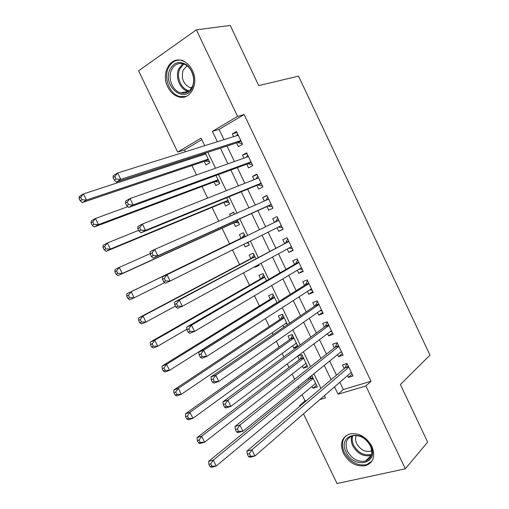 <?xml version="1.0" encoding="UTF-8"?>
<svg xmlns="http://www.w3.org/2000/svg" width="509" height="509" viewBox="0 0 509 509"><rect width="100%" height="100%" fill="white"/><g stroke="black" fill="none" stroke-linecap="round" stroke-linejoin="round"><path stroke-width="0.76" d="M192.415 70.439C199.324 83.82 190.099 100.782 178.557 96.85C173.963 95.438 170.369 92.142 167.773 86.956C160.78 73.71 170.082 56.111 182.19 60.686C186.529 62.225 189.94 65.476 192.415 70.439M371.907 446.393C375.566 455.911 373.587 462.306 365.971 465.57C356.644 467.135 349.117 463.037 343.403 453.277C339.611 443.441 341.825 436.97 350.046 433.878C359.099 432.745 366.391 436.913 371.907 446.393M201.819 139.657L184.481 149.951L177.66 152.07L138.594 70.802L196.372 29.853L230.24 25.45L258.75 85.627L298.522 76.108L429.978 355.136L400.373 384.511L427.655 442.086L405.323 468.802L337.022 483.55L303.498 413.817M299.852 406.233L299.534 405.571L301.22 405.075M302.034 394.723L305.018 400.933L299.534 405.571M184.481 149.951L185.352 151.771M188.604 158.541L189.024 159.419M191.963 165.533L196.499 174.975M202.022 186.485L207.615 198.116M212.062 207.386L218.692 221.192M222.077 228.236L229.565 243.83M232.505 249.944L239.535 264.585M243.518 272.875L249.474 285.288M254.494 295.742L259.393 305.934M265.443 318.539L269.28 326.524M272.22 332.644L273.11 334.496M276.368 341.272L279.148 347.068M282.183 353.386L283.882 356.924M287.254 363.941L288.991 367.555M292.121 374.083L294.622 379.288M298.109 386.547L298.802 387.992M236.615 142.927L238.39 146.649L242.589 144.276L236.475 131.449L232.301 133.873L233.618 136.647M246.757 164.184L248.526 167.9L252.763 165.616L246.661 152.821L242.449 155.156L243.887 158.172M256.867 185.391L258.629 189.093L262.905 186.898L256.822 174.135L252.572 176.388L254.125 179.639M266.951 206.539L268.714 210.236L273.021 208.13L266.951 195.399L262.669 197.556L264.33 201.049M277.055 227.733L278.767 231.315L283.106 229.298L277.055 216.605L272.735 218.673L274.497 222.363M287.21 249.022L288.794 252.343L293.171 250.415L287.133 237.754L282.781 239.733L284.537 243.417M297.332 270.247L298.796 273.32L303.205 271.475L297.186 258.846L292.796 260.742L294.546 264.413M307.43 291.422L308.772 294.24L313.22 292.484L307.213 279.886L302.791 281.693L304.535 285.358M317.495 312.539L318.723 315.103L323.202 313.436L317.215 300.87L312.755 302.594L314.492 306.246M327.541 333.605L328.642 335.915L333.16 334.337L327.192 321.803L322.693 323.438L324.43 327.077M337.556 354.608L338.542 356.675L343.091 355.18L337.136 342.678L332.606 344.224L334.337 347.857M316.553 385.307L313.029 388.252L312.119 386.344M308.269 378.327L308.95 379.739M307.016 365.392L303.421 368.211L302.403 366.079M303.421 368.211L307.69 366.804L301.894 354.709L297.644 356.16L299.33 359.678M297.453 345.433L293.788 348.118L292.662 345.764M297.981 346.54L292.217 334.502L287.999 336.035L289.685 339.56M287.502 324.672L282.514 314.25L278.328 315.86L280.02 319.397M282.896 325.397L283.767 327.217M276.998 302.734L272.779 293.941L268.631 295.634L270.33 299.177M266.462 280.745L263.026 273.581L258.909 275.356L260.614 278.913M258.954 265.081L255.015 267.231L254.774 266.729M255.893 258.693L253.253 253.17L249.168 255.034L250.873 258.591M249.27 244.867L245.262 246.884L243.983 244.225M245.3 236.577L243.448 232.708L239.395 234.655L241.107 238.225M233.726 212.418L229.604 214.225L230.456 216.001M233.765 222.91L235.482 226.486L239.523 224.514L237.334 219.952M223.96 202.455L225.678 206.037L229.68 203.975L226.69 197.734M214.124 181.942L215.848 185.531L219.818 183.393L216.013 175.452M305.018 400.933L306.692 400.43M313.029 388.252L317.33 386.929L311.826 375.445M297.708 346.744L293.788 348.118M255.015 267.231L259.119 265.424L258.712 264.578M245.262 246.884L249.334 244.994L248.004 242.22M243.448 232.708L239.395 234.655M234.573 214.187L233.618 212.196L229.604 214.225M223.795 191.689L223.254 191.906M204.268 161.378L205.992 164.98L209.931 162.753L205.312 153.107M200.979 154.52L201.392 155.379M339.84 382.259L343.314 389.519L370.997 381.266L244.148 114.531L219.093 129.401L223.992 139.663M227.039 146.045L234.433 161.525M237.353 167.633L244.848 183.323M247.635 189.163L255.232 205.07M257.891 210.643L265.564 226.709M268.167 232.168L275.77 248.087M278.493 253.781L285.956 269.407M288.781 275.337L296.111 290.671M299.05 296.836L306.233 311.883M309.287 318.271L316.337 333.032M319.499 339.656L326.409 354.13M329.686 360.983L336.462 375.171M347.552 375.566L348.417 377.379L352.998 375.966L347.062 363.502L342.493 364.959L344.224 368.586M196.372 29.853L237.563 116.383L212.406 131.373L217.356 141.737M244.148 114.531L237.563 116.383M370.997 381.266L365.895 385.981L405.323 468.802M334.534 386.865L338.04 394.208L365.895 385.981M220.442 148.189L227.917 163.834M230.87 170.006L238.454 185.868M241.272 191.766L248.952 207.837M251.643 213.468L259.405 229.705M262.046 235.222L269.732 251.306M272.48 257.058L280.033 272.849M282.896 278.843L290.302 294.336M293.279 300.564L300.545 315.765M303.631 322.229L310.764 337.136M313.958 343.829L320.95 358.451M324.258 365.379L331.111 379.714M204.713 145.701L201.08 138.117L177.66 152.07M319.919 399.552L325.493 397.911L324.418 395.652M320.918 388.361L313.926 373.746M310.541 366.69L303.402 351.783M300.138 344.956L292.853 329.756M289.704 323.17L282.279 307.665M279.237 301.322L271.672 285.517M268.746 279.416L261.034 263.312M258.228 257.446L250.371 241.037M247.679 235.419L239.745 218.857M236.997 213.118L229.145 196.728M226.263 190.71L218.52 174.536M215.504 168.237L207.863 152.28M343.314 389.519L338.04 394.208M219.093 129.401L212.406 131.373M352.126 374.134L348.417 377.379M342.334 353.583L338.542 356.675M332.511 332.981L328.642 335.915M322.668 312.322L318.723 315.103M312.8 291.606L308.772 294.24M302.906 270.845L298.796 273.32M292.987 250.027L288.794 252.343M283.036 229.152L278.767 231.315M277.055 216.605L272.735 218.673M267.072 195.647L262.669 197.556M257.058 174.632L252.572 176.388M247.018 153.565L242.449 155.156M236.952 132.442L232.301 133.873M348.608 366.747L345.064 367.873L246.954 451.12L251.949 449.791L348.792 367.142M249.391 453.716L251.949 449.791L254.945 455.975L249.938 457.273L248.589 456.713L250.593 456.191L249.391 453.716L247.393 454.244L248.589 456.713M351.267 372.334L254.945 455.975L250.593 456.191M345.064 367.873L346.826 363.579M351.439 372.69L350.828 372.715M246.954 451.12L247.393 454.244M315.319 383.684L315.765 383.659M311.26 375.903L309.822 379.033L208.652 461.313L213.284 460.085L216.185 466.034L315.65 383.411M313.239 378.384L213.284 460.085L210.758 463.877L208.906 464.367L210.064 466.747L211.922 466.263L210.758 463.877M211.922 466.263L216.185 466.034L211.547 467.237L210.064 466.747M208.906 464.367L208.652 461.313M370.743 446.024C379.752 463.833 353.717 469.591 346.101 451.986C336.996 434.718 362.631 427.961 370.743 446.024M347.507 451.248C352.056 459.023 358.056 462.299 365.494 461.071C371.64 458.469 373.243 453.354 370.31 445.719C365.882 438.122 360.035 434.801 352.769 435.749C346.241 438.243 344.491 443.409 347.507 451.248M371.774 450.821L370.737 451.216C364.94 452.177 360.283 449.651 356.758 443.625C355.403 440.673 355.218 437.956 356.217 435.469M346.069 435.672C341.908 439.954 341.329 445.534 344.313 452.418C349.988 462.096 357.452 466.155 366.709 464.596L371.863 461.224M192.421 87.535C185.314 104.93 162.091 86.32 169.821 69.701C173.938 62.123 179.632 60.577 186.905 65.057C193.439 71.362 195.278 78.857 192.421 87.535M171.368 70.223C167.614 78.431 172.742 90.971 180.593 92.867C185.734 94.012 189.628 91.964 192.275 86.721C196.124 78.761 191.289 66.132 183.52 63.962C178.086 62.607 174.033 64.694 171.368 70.223M191.626 88L190.258 87.745C183.348 84.316 180.975 78.456 183.157 70.159L186.975 65.782M183.081 60.533C176.388 58.961 171.418 61.583 168.167 68.397C163.529 78.615 169.936 94.165 179.69 96.481L185.931 96.5M338.714 345.993L335.196 347.183L234.986 426.472L239.93 425.021L338.873 346.33M237.353 428.902L239.93 425.021L242.939 431.218L237.983 432.637L236.57 431.963L238.556 431.39L237.353 428.902L235.368 429.481L236.57 431.963M341.354 351.534L242.939 431.218L238.556 431.39M335.196 347.183L337.136 342.684M341.641 352.133L340.597 352.145M234.986 426.472L235.368 429.481M328.795 325.181L325.308 326.434L222.98 401.741L227.879 400.169L328.929 325.461M225.271 404.019L227.879 400.169L230.895 406.386L225.983 407.932L224.514 407.13L226.48 406.506L225.271 404.019L223.311 404.642L224.514 407.13M331.423 330.685L230.895 406.386L226.48 406.506M325.308 326.434L327.306 322.051M331.817 331.524L330.335 331.499M222.98 401.741L223.311 404.642M318.85 304.312L315.389 305.635L210.942 376.934L215.784 375.235L318.965 304.541M213.15 379.052L215.784 375.235L218.813 381.476L213.952 383.143L212.425 382.221L214.365 381.553L213.15 379.052L211.21 379.727L212.425 382.221M321.459 309.777L218.813 381.476L214.365 381.553M315.389 305.635L317.451 301.36M321.974 310.859L320.027 310.776M210.942 376.934L211.21 379.727M308.88 283.392L305.445 284.779L198.86 352.05L203.657 350.23L308.969 283.564M200.998 354.003L203.657 350.23L206.692 356.491L201.882 358.279L200.292 357.235L202.213 356.516L200.998 354.003L199.076 354.728L200.292 357.235M311.47 288.813L206.692 356.491L202.213 356.516M305.445 284.779L307.563 280.624M312.1 290.143L309.676 289.971M198.86 352.05L199.076 354.728M305.381 363.763L306.221 363.738M302.072 355.078L300.221 358.998L197.072 437.594L201.659 436.251L204.567 442.213L306.004 363.28M303.587 358.241L201.659 436.251L199.108 440.011L197.276 440.539L198.44 442.925L200.279 442.397L199.108 440.011M200.279 442.397L204.567 442.213L199.973 443.53L198.44 442.925M197.276 440.539L197.072 437.594M295.398 343.779L296.658 343.772M292.497 335.094L290.594 338.918L185.461 413.798L189.997 412.341L192.917 418.328L296.333 343.098M293.909 338.046L189.997 412.341L187.427 416.069L185.607 416.648L186.778 419.041L188.597 418.468L187.427 416.069M188.597 418.468L192.917 418.328L188.368 419.753L186.778 419.041M185.607 416.648L185.461 413.798M285.384 323.711L287.063 323.756M282.896 315.052L280.943 318.78L173.811 389.939L178.303 388.367L181.229 394.367L286.637 322.865M284.213 317.794L178.303 388.367L175.707 392.057L173.906 392.681L175.077 395.079L176.877 394.462L175.707 392.057M176.877 394.462L181.229 394.367L176.725 395.907L175.077 395.079M173.906 392.681L173.811 389.939M273.269 294.966L271.265 298.598L162.129 366.003L166.57 364.317L169.503 370.336L276.921 302.575M274.485 297.498L166.57 364.317L163.949 367.969L162.167 368.643L163.344 371.048L165.126 370.38L163.949 367.969M165.126 370.38L169.503 370.336L165.05 371.99L163.344 371.048M162.167 368.643L162.129 366.003M298.885 262.415L295.474 263.872L186.746 327.09L191.486 325.143L298.942 262.536M188.807 328.884L191.486 325.143L194.533 331.423L189.781 333.338L188.126 332.167L190.022 331.397L188.807 328.884L186.905 329.654L188.126 332.167M301.455 267.798L194.533 331.423L190.022 331.397M295.474 263.872L297.657 259.832M302.206 269.376L299.292 269.083M186.746 327.09L186.905 329.654M263.624 274.822L261.569 278.366L150.41 341.997L154.8 340.19L157.745 346.228L186.873 329.196M264.737 277.151L154.8 340.19L152.159 343.817L150.397 344.529L151.58 346.947L153.343 346.235L152.159 343.817M153.343 346.235L157.745 346.228L153.343 348.003L151.58 346.947M150.397 344.529L150.41 341.997M288.864 241.387L174.593 302.053L179.283 299.979L288.896 241.451M176.572 303.682L179.283 299.979L182.337 306.278L177.635 308.32L175.917 307.022L177.8 306.202L176.572 303.682L174.695 304.503L175.917 307.022M291.409 246.725L182.337 306.278L177.8 306.202M285.485 242.908L287.725 238.982M292.281 248.551L288.864 248.112M174.593 302.053L174.695 304.503M253.953 254.634L251.847 258.076L138.658 317.915L142.997 316L145.956 322.051L175.471 306.106M254.964 256.746L142.997 316L140.331 319.582L138.594 320.346L139.778 322.77L141.515 322.012L140.331 319.582M141.515 322.012L145.956 322.051L141.597 323.94L139.778 322.77M138.594 320.346L138.658 317.915M278.817 220.302L162.396 276.934L278.824 220.308M164.305 278.398L167.035 274.739L170.101 281.057L165.45 283.22L163.669 281.801L165.533 280.93L164.305 278.398L162.447 279.276L163.669 281.801M281.343 225.602L170.101 281.057L165.533 280.93M275.464 221.892L277.761 218.081M282.336 227.676L278.391 227.071M162.396 276.934L162.447 279.276M246.56 242.939L248.468 243.187M244.256 234.394L242.099 237.741L126.868 293.763L131.163 291.727L134.121 297.803L164.693 282.616M245.166 236.297L131.163 291.727L128.472 295.277L126.747 296.092L127.937 298.522L129.661 297.714L128.472 295.277M129.661 297.714L134.121 297.803L129.814 299.807L127.937 298.522M126.747 296.092L126.868 293.763M150.155 253.966L151.389 256.498L153.228 255.582L151.994 253.037L150.155 253.966L150.168 251.739L154.755 249.416L268.72 199.114M151.994 253.037L154.755 249.416L157.828 255.753L153.228 258.044L267.931 206.094L272.36 206.749M271.252 204.414L157.828 255.753L153.228 255.582M265.851 200.381L267.779 197.129M151.389 256.498L153.228 258.044M150.161 253.66L119.284 267.39L122.262 273.479L117.999 275.604L234.77 222.452L238.753 222.917M117.764 273.346L116.574 270.903L114.875 271.761L116.058 274.198L117.764 273.346L122.262 273.479L237.798 220.919M114.875 271.761L115.04 269.541L119.284 267.39L116.574 270.903M117.999 275.604L116.058 274.198M137.831 228.579L139.065 231.118L140.885 230.144L139.644 227.599L137.831 228.579L137.901 226.467L142.431 224.017L258.591 177.857M139.644 227.599L142.431 224.017L145.517 230.373L140.968 232.791L257.866 184.983L262.364 185.766M261.13 183.176L145.517 230.373L140.885 230.144M256.033 178.875L257.764 176.12M139.065 231.118L140.968 232.791M125.468 203.11L126.703 205.661L128.503 204.637L127.263 202.079L125.468 203.11L125.596 201.112L130.069 198.535L248.443 156.556M127.263 202.079L130.069 198.535L133.167 204.911L128.675 207.462L247.768 163.815L252.337 164.725M250.982 161.887L133.167 204.911L128.503 204.637M246.203 157.345L247.73 155.054M126.703 205.661L128.675 207.462M138.677 230.322L107.38 242.971L110.358 249.086L106.152 251.325L224.978 202.028L229.018 202.595M105.834 248.901L104.638 246.451L102.958 247.355L104.148 249.804L105.834 248.901L110.358 249.086L227.956 200.381M102.958 247.355L103.181 245.243L107.38 242.971L104.638 246.451M106.152 251.325L104.148 249.804M127.81 206.667L95.431 218.482L98.422 224.615L94.26 226.969L215.167 181.548L219.258 182.222M93.866 224.386L92.67 221.93L91.009 222.878L92.205 225.334L93.866 224.386L98.422 224.615L218.094 179.785M91.009 222.878L91.283 220.874L95.431 218.482L92.67 221.93M94.26 226.969L92.205 225.334M113.062 177.558L114.302 180.116L116.077 179.041L114.837 176.477L113.062 177.558L113.246 175.681L117.674 172.971L238.263 135.19M114.837 176.477L117.674 172.971L120.773 179.372L116.338 182.044L237.652 142.59L242.284 143.633M240.808 140.535L120.773 179.372L116.077 179.041M236.361 135.788L237.665 133.937M114.302 180.116L116.338 182.044M205.719 153.966L83.451 193.923L86.447 200.069L82.337 202.544L205.324 161.022L209.479 161.805M205.019 153.203L204.064 154.507M81.866 199.789L80.664 197.327L79.022 198.332L80.218 200.788L81.866 199.789L86.447 200.069L208.2 159.132M79.022 198.332L79.353 196.429L83.451 193.923L80.664 197.327M82.337 202.544L80.218 200.788M348.449 366.416L345.382 367.39M310.159 378.556L312.901 377.691M309.822 379.033L313.06 378.009M371.354 455.275L370.628 455.53C363.235 456.777 357.286 453.551 352.782 445.865C351.153 442.346 350.854 439.063 351.872 436.016M352.769 435.749C351.776 438.694 352.069 441.869 353.64 445.267C358.291 453.055 364.279 456.083 371.595 454.359M180.593 92.867L188.629 91.423L187.827 91.257C180.027 89.393 174.962 76.986 178.723 68.861L182.782 63.752M183.724 64.026L179.747 69.001C175.936 77.171 181.452 89.679 189.354 90.831M338.568 345.687L335.526 346.712M328.661 324.895L325.639 325.983M318.729 304.051L315.733 305.196M308.772 283.157L305.801 284.359M300.564 358.54L303.288 357.617M300.221 358.998L303.434 357.916M290.944 338.472L293.648 337.499M290.594 338.918L293.782 337.772M281.299 318.354L283.984 317.33M280.943 318.78L284.105 317.578M271.634 298.185L274.3 297.103M271.265 298.598L274.408 297.332M298.789 262.205L295.837 263.471M261.944 277.965L264.585 276.832M261.569 278.366L264.68 277.036M291.428 246.763L290.963 246.967M288.781 241.202L285.854 242.526M252.229 257.694L254.85 256.511M251.847 258.076L254.933 256.682M281.401 225.716L278.487 227.084M278.741 220.142L275.84 221.523M242.488 237.372L245.09 236.131M242.099 237.741L245.16 236.284M271.348 204.618L268.459 206.043M271.265 204.446L267.931 206.094M268.682 199.025L266.913 199.91M234.77 222.452L237.818 220.951M235.311 222.388L237.894 221.116M261.263 183.463L258.4 184.945M261.174 183.265L257.866 184.983M251.16 162.25L248.316 163.796M251.052 162.027L247.768 163.815M224.978 202.028L228 200.463M225.525 201.978L228.089 200.648M215.167 181.548L218.157 179.919M215.721 181.516L218.259 180.135M241.024 140.987L238.206 142.59M240.903 140.738L237.652 142.59M205.324 161.022L208.289 159.33M205.884 161.003L208.404 159.565M348.576 366.69L345.166 367.772M309.924 378.931L313.029 377.952M370.737 451.216L371.697 450.191M371.36 455.25L365.494 461.071M190.258 87.745L191.963 87.376M338.682 345.916L335.329 347.049M328.757 325.092L325.474 326.275M318.806 304.217L315.586 305.445M308.836 283.284L305.68 284.563M300.355 358.87L303.396 357.84M290.766 338.759L293.738 337.683M281.153 318.596L284.06 317.482M271.507 298.382L274.357 297.231M298.834 262.307L295.742 263.624M261.842 278.118L264.629 276.928M288.813 241.272L285.778 242.64M252.152 257.808L254.882 256.574M278.767 220.187L275.795 221.6M242.437 237.448L245.109 236.176M268.695 199.051L267.365 199.713"/></g></svg>
